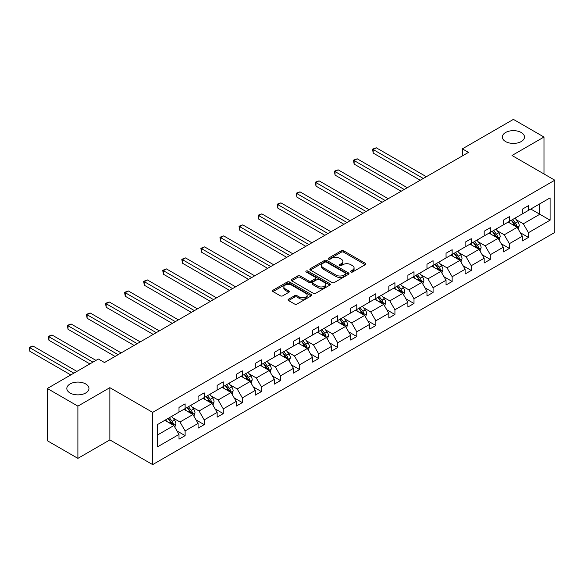<?xml version="1.0" encoding="UTF-8"?>
<svg xmlns="http://www.w3.org/2000/svg" width="584" height="584" viewBox="0 0 584 584"><rect width="100%" height="100%" fill="white"/><g stroke="black" fill="none" stroke-linecap="round" stroke-linejoin="round"><path stroke-width="0.88" d="M85.717 383.965A11.067 6.388 0 0 0 73.65 382.578A11.067 6.388 0 0 0 66.824 388.484A11.067 6.388 0 0 0 70.065 392.995A11.067 6.388 0 0 0 82.125 394.382A11.067 6.388 0 0 0 88.958 388.484A11.067 6.388 0 0 0 85.717 383.965M521.235 132.517A11.067 6.388 0 0 0 509.175 131.13A11.067 6.388 0 0 0 502.342 137.036A11.067 6.388 0 0 0 505.583 141.554A11.067 6.388 0 0 0 517.65 142.934A11.067 6.388 0 0 0 524.476 137.036A11.067 6.388 0 0 0 521.235 132.517M350.831 272.027A1.19 0.686 0 0 0 352.51 272.027L365.263 264.661A1.701 0.978 0 0 0 365.759 263.968A1.701 0.978 0 0 0 365.263 263.274L343.655 250.806A1.701 0.978 0 0 0 341.253 250.806L328.507 258.164A1.19 0.686 0 0 0 328.157 258.654A1.19 0.686 0 0 0 328.507 259.135A1.19 0.686 0 0 0 330.186 259.135L331.836 258.186A5.431 3.139 0 0 1 339.516 258.186L341.319 259.223A5.431 3.139 0 0 1 342.91 261.442A5.431 3.139 0 0 1 341.319 263.661L339.669 264.61A1.19 0.686 0 0 0 339.319 265.099A1.19 0.686 0 0 0 339.669 265.581A1.19 0.686 0 0 0 341.348 265.581L342.998 264.625A5.431 3.139 0 0 1 350.677 264.625L352.481 265.669A5.431 3.139 0 0 1 354.072 267.888A5.431 3.139 0 0 1 352.481 270.1L350.831 271.056A1.19 0.686 0 0 0 350.48 271.538A1.19 0.686 0 0 0 350.831 272.027L350.831 271.056M288.569 299.169A1.701 0.978 0 0 0 288.073 299.862A1.701 0.978 0 0 0 288.569 300.556L294.628 304.052A1.701 0.978 0 0 0 297.03 304.052L311.192 295.876A1.701 0.978 0 0 0 311.688 295.183A1.701 0.978 0 0 0 311.192 294.489L289.591 282.021A1.701 0.978 0 0 0 287.189 282.021L273.027 290.197A1.701 0.978 0 0 0 272.531 290.89A1.701 0.978 0 0 0 273.027 291.584L280.349 295.811A1.701 0.978 0 0 0 282.751 295.811L288.81 292.307A1.701 0.978 0 0 0 289.306 291.62A1.701 0.978 0 0 0 288.81 290.927L285.182 288.825A4.541 2.621 0 0 1 283.846 286.978A4.541 2.621 0 0 1 286.649 284.554A4.541 2.621 0 0 1 291.599 285.123L305.819 293.329A4.541 2.621 0 0 1 307.155 295.183A4.541 2.621 0 0 1 304.352 297.606A4.541 2.621 0 0 1 299.402 297.037L297.03 295.672A1.701 0.978 0 0 0 294.628 295.672L288.569 299.169L288.569 300.556M109.858 387.666L77.891 406.128L47.319 388.484L47.319 440.723L77.891 458.367L109.858 439.905L152.658 464.616L152.658 412.377L109.858 387.666L109.858 439.905M543.981 173.952L543.981 137.036L512.007 155.49L554.8 180.201L152.658 412.377M543.981 137.036L513.409 119.384L462.367 148.854L462.367 155.913M47.319 388.484L98.367 359.007L104.485 362.54L468.477 152.387L462.367 148.854M331.953 282.503A1.701 0.978 0 0 0 334.355 282.503L348.517 274.327A1.701 0.978 0 0 0 349.013 273.633A1.701 0.978 0 0 0 348.517 272.94L326.916 260.471A1.701 0.978 0 0 0 324.514 260.471L310.352 268.647A1.701 0.978 0 0 0 309.856 269.341A1.701 0.978 0 0 0 310.352 270.034L331.953 282.503M306.688 272.283A1.19 0.686 0 0 1 307.892 272.451L329.836 285.116L315.696 293.277A1.701 0.978 0 0 1 313.294 293.277L291.693 280.809L291.693 279.422A1.701 0.978 0 0 0 291.19 280.116A1.701 0.978 0 0 0 291.693 280.809M291.693 279.422L297.752 275.925A1.701 0.978 0 0 1 300.154 275.925L308.914 280.984A1.701 0.978 0 0 0 311.316 280.984L315.331 278.663A1.701 0.978 0 0 0 315.827 277.969A1.701 0.978 0 0 0 315.331 277.276L306.213 272.005A1.19 0.686 0 0 1 305.863 271.524A1.19 0.686 0 0 1 306.6 270.888A1.19 0.686 0 0 1 307.892 271.034L329.858 283.714A1.701 0.978 0 0 1 330.354 284.408A1.701 0.978 0 0 1 329.858 285.101L329.858 283.714M77.891 406.128L77.891 458.367M157.366 424.626L179.003 412.129L179.003 407.398L185.121 403.873L185.121 408.603L198.078 401.12L198.078 396.39L204.196 392.857L204.196 397.587L217.153 390.105L217.153 385.374L223.263 381.848L223.263 386.571L236.228 379.089L236.228 374.366L242.338 370.833L242.338 375.563L255.303 368.081L255.303 363.35L261.413 359.824L261.413 364.547L274.378 357.065L274.378 352.334L280.488 348.809L280.488 353.539L293.445 346.057L293.445 341.326L299.563 337.793L299.563 342.523L312.52 335.041L312.52 330.31L318.638 326.784L318.638 331.515L331.595 324.032L331.595 319.302L337.713 315.769L337.713 320.499L350.67 313.017L350.67 308.286L356.787 304.76L356.787 309.491L369.745 302.008L369.745 297.278L375.855 293.745L375.855 298.475L388.82 290.993L388.82 286.262L394.93 282.736L394.93 287.467L407.895 279.984L407.895 275.254L414.005 271.721L414.005 276.451L426.97 268.969L426.97 264.238L433.08 260.712L433.08 265.443L446.045 257.96L446.045 253.23L452.155 249.697L452.155 254.427L465.112 246.944L465.112 242.214L471.23 238.688L471.23 243.418L484.187 235.936L484.187 231.206L490.304 227.672L490.304 232.403L503.262 224.92L503.262 220.19L509.379 216.664L509.379 221.387L522.337 213.905L522.337 209.181L528.454 205.648L528.454 210.379L550.091 197.881L550.091 220.19L528.454 232.688L528.454 237.418L522.337 240.944L522.337 236.213L509.379 243.696L509.379 248.426L503.262 251.959L503.262 247.229L490.304 254.712L490.304 259.442L484.187 262.968L484.187 258.238L471.23 265.72L471.23 270.45L465.112 273.984L465.112 269.253L452.155 276.736L452.155 281.466L446.045 284.992L446.045 280.262L433.08 287.744L433.08 292.474L426.97 296.008L426.97 291.277L414.005 298.76L414.005 303.49L407.895 307.016L407.895 302.286L394.93 309.768L394.93 314.499L388.82 318.032L388.82 313.301L375.855 320.784L375.855 325.514L369.745 329.04L369.745 324.317L356.787 331.8L356.787 336.523L350.67 340.056L350.67 335.326L337.713 342.808L337.713 347.538L331.595 351.064L331.595 346.341L318.638 353.824L318.638 358.554L312.52 362.08L312.52 357.35L299.563 364.832L299.563 369.562L293.445 373.096L293.445 368.365L280.488 375.848L280.488 380.578L274.378 384.104L274.378 379.374L261.413 386.856L261.413 391.587L255.303 395.12L255.303 390.389L242.338 397.872L242.338 402.602L236.228 406.128L236.228 401.398L223.263 408.88L223.263 413.611L217.153 417.144L217.153 412.413L204.196 419.896L204.196 424.626L198.078 428.152L198.078 423.422L185.121 430.904L185.121 435.635L179.003 439.168L179.003 434.438L157.366 446.928L157.366 424.626M152.658 464.616L554.8 232.439L554.8 180.201M183.894 409.304L192.946 414.531L179.982 422.013L172.908 417.925M179.982 422.013L185.121 430.904M192.946 414.531L198.078 423.422M179.003 410.997L179.982 411.567L185.121 408.603M202.969 398.295L212.014 403.515L199.056 410.997L191.983 406.917M199.056 410.997L204.196 419.896M212.014 403.515L217.153 412.413M198.078 399.989L199.056 400.551L204.196 397.587M222.044 387.28L231.089 392.506L218.131 399.989L211.05 395.901M218.131 399.989L223.263 408.88M231.089 392.506L236.228 401.398M217.153 388.973L218.131 389.543L223.263 386.571M241.119 376.271L250.164 381.491L237.206 388.973L230.125 384.892M237.206 388.973L242.338 397.872M250.164 381.491L255.303 390.389M236.228 377.965L237.206 378.527L242.338 375.563M260.194 365.255L269.239 370.482L256.281 377.965L249.2 373.877M256.281 377.965L261.413 386.856M269.239 370.482L274.378 379.374M255.303 366.949L256.281 367.518L261.413 364.547M279.269 354.247L288.313 359.467L275.356 366.949L268.275 362.868M275.356 366.949L280.488 375.848M288.313 359.467L293.445 368.365M274.378 355.941L275.356 356.503L280.488 353.539M298.336 343.231L307.388 348.458L294.424 355.941L287.35 351.853M294.424 355.941L299.563 364.832M307.388 348.458L312.52 357.35M293.445 344.925L294.424 345.494L299.563 342.523M317.411 332.223L326.463 337.442L313.498 344.925L306.425 340.837M313.498 344.925L318.638 353.824M326.463 337.442L331.595 346.341M312.52 333.917L313.498 334.479L318.638 331.515M336.486 321.207L345.538 326.434L332.573 333.917L325.5 329.829M332.573 333.917L337.713 342.808M345.538 326.434L350.67 335.326M331.595 322.901L332.573 323.463L337.713 320.499M355.561 310.192L364.613 315.418L351.648 322.901L344.575 318.813M351.648 322.901L356.787 331.8M364.613 315.418L369.745 324.317M350.67 311.892L351.648 312.455L356.787 309.491M374.636 299.183L383.681 304.41L370.723 311.892L363.649 307.804M370.723 311.892L375.855 320.784M383.681 304.41L388.82 313.301M369.745 300.877L370.723 301.439L375.855 298.475M393.711 288.168L402.756 293.394L389.798 300.877L382.717 296.789M389.798 300.877L394.93 309.768M402.756 293.394L407.895 302.286M388.82 289.861L389.798 290.43L394.93 287.467M412.786 277.159L421.831 282.379L408.873 289.861L401.792 285.78M408.873 289.861L414.005 298.76M421.831 282.379L426.97 291.277M407.895 278.853L408.873 279.415L414.005 276.451M431.861 266.143L440.905 271.37L427.948 278.853L420.867 274.765M427.948 278.853L433.08 287.744M440.905 271.37L446.045 280.262M426.97 267.837L427.948 268.406L433.08 265.443M450.928 255.135L459.98 260.354L447.023 267.837L439.942 263.756M447.023 267.837L452.155 276.736M459.98 260.354L465.112 269.253M446.045 256.829L447.023 257.391L452.155 254.427M470.003 244.119L479.055 249.346L466.09 256.829L459.017 252.741M466.09 256.829L471.23 265.72M479.055 249.346L484.187 258.238M465.112 245.813L466.09 246.382L471.23 243.418M489.078 233.111L498.13 238.33L485.165 245.813L478.092 241.732M485.165 245.813L490.304 254.712M498.13 238.33L503.262 247.229M484.187 234.804L485.165 235.367L490.304 232.403M508.153 222.095L517.205 227.322L504.24 234.804L497.166 230.716M504.24 234.804L509.379 243.696M517.205 227.322L522.337 236.213M503.262 223.789L504.24 224.358L509.379 221.387M530.776 209.036L539.82 214.262L523.315 223.789L516.241 219.708M523.315 223.789L528.454 232.688M550.091 220.19L539.82 214.262L539.82 203.816L550.091 197.881M522.337 212.78L523.315 213.343L528.454 210.379M157.366 435.073L173.871 425.539L164.819 420.319M173.871 425.539L179.003 434.438M520.322 232.724L528.454 237.418M501.247 243.732L509.379 248.426M482.172 254.748L490.304 259.442M463.097 265.757L471.23 270.45M444.022 276.772L452.155 281.466M424.948 287.781L433.08 292.474M405.873 298.796L414.005 303.49M386.805 309.805L394.93 314.499M367.73 320.82L375.855 325.514M348.655 331.829L356.787 336.523M329.58 342.844L337.713 347.538M310.505 353.853L318.638 358.554M291.431 364.869L299.563 369.562M272.356 375.884L280.488 380.578M253.281 386.893L261.413 391.587M234.206 397.908L242.338 402.602M215.138 408.917L223.263 413.611M196.063 419.933L204.196 424.626M176.988 430.941L185.121 435.635M351.305 272.195L352.481 271.516A5.431 3.139 0 0 0 354.072 269.297L354.072 267.888M342.91 261.442L342.91 262.851A5.431 3.139 0 0 1 341.319 265.07L340.143 265.749M365.234 264.676L343.655 252.215A1.701 0.978 0 0 0 341.253 252.215L328.982 259.303M348.517 272.94L348.517 274.327L326.916 261.88A1.701 0.978 0 0 0 324.514 261.88L310.374 270.049M345.516 274.122A1.19 0.686 0 0 0 345.867 273.633A1.19 0.686 0 0 0 345.516 273.151L326.551 262.201A1.19 0.686 0 0 0 324.872 262.201L323.135 263.209A5.431 3.139 0 0 0 321.543 265.428A5.431 3.139 0 0 0 323.135 267.64L336.099 275.122A5.431 3.139 0 0 0 343.779 275.122L345.516 274.122L345.516 275.531A1.19 0.686 0 0 0 345.867 275.049L345.867 273.633M321.543 265.428L321.543 266.837A5.431 3.139 0 0 0 323.135 269.056L323.135 267.64M345.516 275.531L343.779 276.539A5.431 3.139 0 0 1 336.099 276.539L323.135 269.056M291.715 280.824L297.752 277.334L297.752 275.925M315.827 277.969L315.827 279.378A1.701 0.978 0 0 1 315.331 280.072L311.316 282.393A1.701 0.978 0 0 1 308.914 282.393L300.154 277.334A1.701 0.978 0 0 0 297.752 277.334M318.003 286.233A4.541 2.621 0 0 0 322.952 286.795A4.541 2.621 0 0 0 325.755 284.379A4.541 2.621 0 0 0 324.427 282.525L319.411 279.627A1.701 0.978 0 0 0 317.01 279.627L312.995 281.948A1.701 0.978 0 0 0 312.498 282.641A1.701 0.978 0 0 0 312.995 283.335L318.003 286.233L318.003 287.642A4.541 2.621 0 0 0 322.952 288.211A4.541 2.621 0 0 0 325.755 285.788L325.755 284.379M312.498 282.641L312.498 284.058A1.701 0.978 0 0 0 312.995 284.751L312.995 283.335M318.003 287.642L312.995 284.751M307.155 295.183L307.155 296.599A4.541 2.621 0 0 1 304.352 299.023A4.541 2.621 0 0 1 299.402 298.453L297.03 297.081A1.701 0.978 0 0 0 294.628 297.081L288.591 300.57M283.846 286.978L283.846 288.387A4.541 2.621 0 0 0 285.182 290.241L285.182 288.825M288.788 292.321L285.182 290.241M311.17 295.891L289.591 283.43A1.701 0.978 0 0 0 287.189 283.43L273.049 291.599M518.132 228.928L519.256 225.679A4.584 2.643 -120 0 0 517.796 221.781L515.051 218.117M510.124 223.234L508.934 221.643M426.356 176.704L376.264 147.788L373.205 149.548L373.205 153.081L420.239 180.237M516.526 226.928L516.782 225.877A4.584 2.643 -120 0 0 515.468 223.124L512.723 219.46M511.577 220.117L514.599 224.154A2.336 1.351 60 0 1 515.022 224.862L516.782 225.877M511.255 220.307L514 223.971A4.584 2.643 60 0 1 515.146 226.132M373.205 153.081L372.534 149.161L423.298 178.47M372.534 149.161L376.264 147.788M499.057 239.944L500.181 236.695A4.584 2.643 -120 0 0 498.721 232.79L495.977 229.125M491.049 234.25L489.859 232.658M407.282 187.719L357.189 158.797L354.13 160.563L354.13 164.089L401.164 191.245M497.451 237.943L497.707 236.892A4.584 2.643 -120 0 0 496.393 234.133L493.648 230.468M492.502 231.133L495.524 235.162A2.336 1.351 60 0 1 495.947 235.878L497.707 236.892M492.181 231.315L494.933 234.98A4.584 2.643 60 0 1 496.071 237.148M354.13 164.089L353.459 160.177L404.223 189.486M353.459 160.177L357.189 158.797M479.982 250.952L481.106 247.704A4.584 2.643 -120 0 0 479.646 243.805L476.902 240.141M471.974 245.258L470.784 243.667M388.207 198.728L338.114 169.813L335.055 171.572L335.055 175.105L382.097 202.261M478.376 248.952L478.632 247.901A4.584 2.643 -120 0 0 477.325 245.149L474.58 241.484M473.427 242.148L476.449 246.178A2.336 1.351 60 0 1 476.873 246.886L478.632 247.901M473.113 242.331L475.858 245.995A4.584 2.643 60 0 1 476.997 248.156M335.055 175.105L334.384 171.185L385.148 200.494M334.384 171.185L338.114 169.813M460.907 261.968L462.032 258.719A4.584 2.643 -120 0 0 460.572 254.821L457.827 251.156M452.907 256.274L451.709 254.682M369.132 209.744L319.039 180.821L315.981 182.588L315.981 186.113L363.022 213.269M459.301 259.968L459.557 258.916A4.584 2.643 -120 0 0 458.25 256.157L455.505 252.492M454.352 253.157L457.374 257.194A2.336 1.351 60 0 1 457.798 257.902L459.557 258.916M454.038 253.339L456.783 257.004A4.584 2.643 60 0 1 457.922 259.172M315.981 186.113L315.309 182.201L366.073 211.51M315.309 182.201L319.039 180.821M441.832 272.976L442.957 269.735A4.584 2.643 -120 0 0 441.497 265.829L438.752 262.165M433.832 267.282L432.642 265.698M350.057 220.752L299.964 191.837L296.906 193.596L296.906 197.129L343.947 224.285M440.226 270.976L440.489 269.925A4.584 2.643 -120 0 0 439.175 267.173L436.43 263.508M435.284 264.172L438.299 268.202A2.336 1.351 60 0 1 438.73 268.91L440.489 269.925M434.963 264.355L437.708 268.019A4.584 2.643 60 0 1 438.847 270.18M296.906 197.129L296.234 193.209L347.005 222.519M296.234 193.209L299.964 191.837M422.758 283.992L423.882 280.743A4.584 2.643 -120 0 0 422.422 276.845L419.677 273.181M414.757 278.298L413.567 276.707M330.982 231.768L280.889 202.845L277.838 204.612L277.838 208.138L324.872 235.294M421.159 281.992L421.414 280.94A4.584 2.643 -120 0 0 420.1 278.181L417.356 274.517M416.209 275.181L419.232 279.218A2.336 1.351 60 0 1 419.655 279.926L421.414 280.94M415.888 275.363L418.633 279.028A4.584 2.643 60 0 1 419.772 281.196M277.838 208.138L277.159 204.225L327.931 233.534M277.159 204.225L280.889 202.845M403.69 295L404.814 291.759A4.584 2.643 -120 0 0 403.347 287.854L400.602 284.189M395.682 289.306L394.492 287.722M311.914 242.783L261.814 213.861L258.763 215.62L258.763 219.153L305.797 246.309M402.084 293L402.339 291.949A4.584 2.643 -120 0 0 401.026 289.197L398.281 285.532M397.135 286.197L400.157 290.226A2.336 1.351 60 0 1 400.58 290.934L402.339 291.949M396.813 286.379L399.558 290.044A4.584 2.643 60 0 1 400.697 292.204M258.763 219.153L258.091 215.233L308.856 244.543M258.091 215.233L261.814 213.861M384.615 306.016L385.739 302.767A4.584 2.643 -120 0 0 384.272 298.869L381.527 295.205M376.607 300.322L375.417 298.731M292.839 253.792L242.747 224.869L239.688 226.636L239.688 230.169L286.722 257.325M383.009 304.016L383.265 302.965A4.584 2.643 -120 0 0 381.951 300.205L379.206 296.541M378.06 297.205L381.082 301.242A2.336 1.351 60 0 1 381.505 301.95L383.265 302.965M377.739 297.387L380.483 301.052A4.584 2.643 60 0 1 381.629 303.22M239.688 230.169L239.017 226.249L289.781 255.558M239.017 226.249L242.747 224.869M365.54 317.032L366.664 313.783A4.584 2.643 -120 0 0 365.204 309.878L362.46 306.213M357.532 311.33L356.342 309.746M273.765 264.808L223.672 235.885L220.613 237.651L220.613 241.177L267.647 268.333M363.934 315.031L364.19 313.973A4.584 2.643 -120 0 0 362.876 311.221L360.131 307.556M358.985 308.221L362.007 312.25A2.336 1.351 60 0 1 362.43 312.958L364.19 313.973M358.664 308.403L361.408 312.068A4.584 2.643 60 0 1 362.554 314.228M220.613 241.177L219.942 237.257L270.706 266.567M219.942 237.257L223.672 235.885M346.465 328.04L347.589 324.792A4.584 2.643 -120 0 0 346.129 320.893L343.385 317.229M338.457 322.346L337.267 320.755M254.69 275.816L204.597 246.893L201.538 248.66L201.538 252.193L248.572 279.349M344.859 326.04L345.115 324.989A4.584 2.643 -120 0 0 343.801 322.229L341.056 318.565M339.91 319.229L342.932 323.266A2.336 1.351 60 0 1 343.356 323.974L345.115 324.989M339.589 319.419L342.333 323.076A4.584 2.643 60 0 1 343.48 325.244M201.538 252.193L200.867 248.273L251.631 277.582M200.867 248.273L204.597 246.893M327.39 339.056L328.515 335.807A4.584 2.643 -120 0 0 327.055 331.902L324.31 328.237M319.382 333.354L318.192 331.77M235.615 286.832L185.522 257.909L182.463 259.676L182.463 263.202L229.505 290.358M325.784 337.056L326.04 336.004A4.584 2.643 -120 0 0 324.733 333.245L321.988 329.58M320.835 330.245L323.857 334.274A2.336 1.351 60 0 1 324.281 334.982L326.04 336.004M320.521 330.427L323.266 334.092A4.584 2.643 60 0 1 324.405 336.253M182.463 263.202L181.792 259.281L232.556 288.591M181.792 259.281L185.522 257.909M308.315 350.064L309.44 346.816A4.584 2.643 -120 0 0 307.98 342.918L305.235 339.253M300.307 344.37L299.118 342.779M216.54 297.84L166.447 268.917L163.389 270.684L163.389 274.217L210.43 301.373M306.709 348.064L306.965 347.013A4.584 2.643 -120 0 0 305.658 344.261L302.913 340.596M301.76 341.253L304.782 345.29A2.336 1.351 60 0 1 305.206 345.998L306.965 347.013M301.446 341.443L304.191 345.108A4.584 2.643 60 0 1 305.33 347.268M163.389 274.217L162.717 270.297L213.481 299.607M162.717 270.297L166.447 268.917M289.241 361.08L290.365 357.831A4.584 2.643 -120 0 0 288.905 353.926L286.16 350.261M281.24 355.379L280.05 353.794M197.465 308.856L147.372 279.933L144.314 281.7L144.314 285.226L191.355 312.382M287.635 359.08L287.89 358.029A4.584 2.643 -120 0 0 286.583 355.269L283.839 351.604M282.685 352.269L285.707 356.298A2.336 1.351 60 0 1 286.131 357.007L287.89 358.029M282.371 352.451L285.116 356.116A4.584 2.643 60 0 1 286.255 358.277M144.314 285.226L143.642 281.305L194.414 310.615M143.642 281.305L147.372 279.933M270.166 372.088L271.29 368.84A4.584 2.643 -120 0 0 269.83 364.942L267.085 361.277M262.165 366.394L260.975 364.803M178.39 319.864L128.297 290.942L125.246 292.708L125.246 296.241L172.28 323.397M268.56 370.088L268.822 369.037A4.584 2.643 -120 0 0 267.508 366.285L264.764 362.62M263.618 363.277L266.632 367.314A2.336 1.351 60 0 1 267.063 368.022L268.822 369.037M263.296 363.467L266.041 367.132A4.584 2.643 60 0 1 267.18 369.292M125.246 296.241L124.567 292.321L175.339 321.631M124.567 292.321L128.297 290.942M251.098 383.104L252.222 379.856A4.584 2.643 -120 0 0 250.755 375.95L248.01 372.285M243.09 377.41L241.9 375.819M159.315 330.88L109.223 301.957L106.171 303.724L106.171 307.25L153.205 334.406M249.492 381.104L249.748 380.053A4.584 2.643 -120 0 0 248.434 377.293L245.689 373.629M244.543 374.293L247.565 378.322A2.336 1.351 60 0 1 247.988 379.038L249.748 380.053M244.221 374.475L246.966 378.14A4.584 2.643 60 0 1 248.105 380.308M106.171 307.25L105.5 303.337L156.264 332.646M105.5 303.337L109.223 301.957M232.023 394.112L233.147 390.864A4.584 2.643 -120 0 0 231.68 386.966L228.935 383.301M224.015 388.418L222.825 386.827M140.248 341.888L90.155 312.973L87.096 314.732L87.096 318.265L134.13 345.421M230.417 392.112L230.673 391.061A4.584 2.643 -120 0 0 229.359 388.309L226.614 384.644M225.468 385.301L228.49 389.338A2.336 1.351 60 0 1 228.913 390.046L230.673 391.061M225.147 385.491L227.891 389.156A4.584 2.643 60 0 1 229.037 391.316M87.096 318.265L86.425 314.345L137.189 343.655M86.425 314.345L90.155 312.973M212.948 405.128L214.072 401.88A4.584 2.643 -120 0 0 212.605 397.974L209.86 394.309M204.94 399.434L203.75 397.843M121.173 352.904L71.08 323.981L68.021 325.748L68.021 329.274L115.055 356.43M211.342 403.128L211.598 402.077A4.584 2.643 -120 0 0 210.284 399.317L207.539 395.653M206.393 396.317L209.415 400.347A2.336 1.351 60 0 1 209.838 401.062L211.598 402.077M206.072 396.499L208.816 400.164A4.584 2.643 60 0 1 209.963 402.332M68.021 329.274L67.35 325.361L118.114 354.671M67.35 325.361L71.08 323.981M193.873 416.136L194.998 412.888A4.584 2.643 -120 0 0 193.538 408.99L190.793 405.325M185.865 410.442L184.675 408.858M95.98 360.386L52.005 334.997L48.946 336.756L48.946 340.289L89.87 363.912M192.267 414.136L192.523 413.085A4.584 2.643 -120 0 0 191.209 410.333L188.464 406.668M187.318 407.333L190.34 411.362A2.336 1.351 60 0 1 190.764 412.07L192.523 413.085M186.997 407.515L189.742 411.18A4.584 2.643 60 0 1 190.888 413.341M48.946 340.289L48.275 336.369L92.929 362.153M48.275 336.369L52.005 334.997M174.798 427.152L175.923 423.904A4.584 2.643 -120 0 0 174.463 420.005L171.718 416.341M166.79 421.458L165.6 419.867M76.905 371.395L32.93 346.005L29.872 347.772L29.872 351.298L70.795 374.928M173.192 425.152L173.448 424.101A4.584 2.643 -120 0 0 172.134 421.341L169.389 417.677M168.243 418.341L171.265 422.378A2.336 1.351 60 0 1 171.689 423.086L173.448 424.101M167.922 418.524L170.667 422.188A4.584 2.643 60 0 1 171.813 424.356M29.872 351.298L29.2 347.385L73.854 373.161M29.2 347.385L32.93 346.005M352.481 271.516L352.481 270.1M339.669 265.581L339.669 264.61M341.319 265.07L341.319 263.661M328.507 259.135L328.507 258.164M341.253 252.215L341.253 250.806M343.655 252.215L343.655 250.806M365.263 264.661L365.263 263.274M310.352 270.034L310.352 268.647M324.514 261.88L324.514 260.471M326.916 261.88L326.916 260.471M336.099 276.539L336.099 275.122M343.779 276.539L343.779 275.122M300.154 277.334L300.154 275.925M308.914 282.393L308.914 280.984M311.316 282.393L311.316 280.984M315.331 280.072L315.331 278.663M307.892 272.451L307.892 271.034M294.628 297.081L294.628 295.672M297.03 297.081L297.03 295.672M299.402 298.453L299.402 297.037M288.81 292.307L288.81 290.927M273.027 291.584L273.027 290.197M287.189 283.43L287.189 282.021M289.591 283.43L289.591 282.021M311.192 295.876L311.192 294.489M516.869 227.132L519.227 225.774M515.468 223.124L517.796 221.781M512.701 224.723L514 223.971M497.802 238.141L500.152 236.783M496.393 234.133L498.721 232.79M493.626 235.732L494.933 234.98M478.727 249.156L481.077 247.798M477.325 245.149L479.646 243.805M474.551 246.747L475.858 245.995M459.652 260.165L462.002 258.807M458.25 256.157L460.572 254.821M455.476 257.756L456.783 257.004M440.577 271.18L442.928 269.823M439.175 267.173L441.497 265.829M436.401 268.771L437.708 268.019M421.502 282.189L423.853 280.831M420.1 278.181L422.422 276.845M417.326 279.78L418.633 279.028M402.427 293.204L404.785 291.847M401.026 289.197L403.347 287.854M398.259 290.796L399.558 290.044M383.352 304.213L385.71 302.855M381.951 300.205L384.272 298.869M379.184 301.804L380.483 301.052M364.277 315.229L366.635 313.871M362.876 311.221L365.204 309.878M360.109 312.82L361.408 312.068M345.202 326.237L347.56 324.879M343.801 322.229L346.129 320.893M341.034 323.835L342.333 323.076M326.135 337.253L328.485 335.895M324.733 333.245L327.055 331.902M321.959 334.844L323.266 334.092M307.06 348.268L309.411 346.903M305.658 344.261L307.98 342.918M302.884 345.859L304.191 345.108M287.985 359.277L290.336 357.919M286.583 355.269L288.905 353.926M283.809 356.868L285.116 356.116M268.91 370.293L271.261 368.927M267.508 366.285L269.83 364.942M264.734 367.883L266.041 367.132M249.835 381.301L252.186 379.943M248.434 377.293L250.755 375.95M245.667 378.892L246.966 378.14M230.76 392.317L233.118 390.959M229.359 388.309L231.68 386.966M226.592 389.908L227.891 389.156M211.685 403.325L214.043 401.967M210.284 399.317L212.605 397.974M207.517 400.916L208.816 400.164M192.611 414.341L194.968 412.983M191.209 410.333L193.538 408.99M188.442 411.932L189.742 411.18M173.536 425.349L175.893 423.991M172.134 421.341L174.463 420.005M169.367 422.94L170.667 422.188"/></g></svg>
